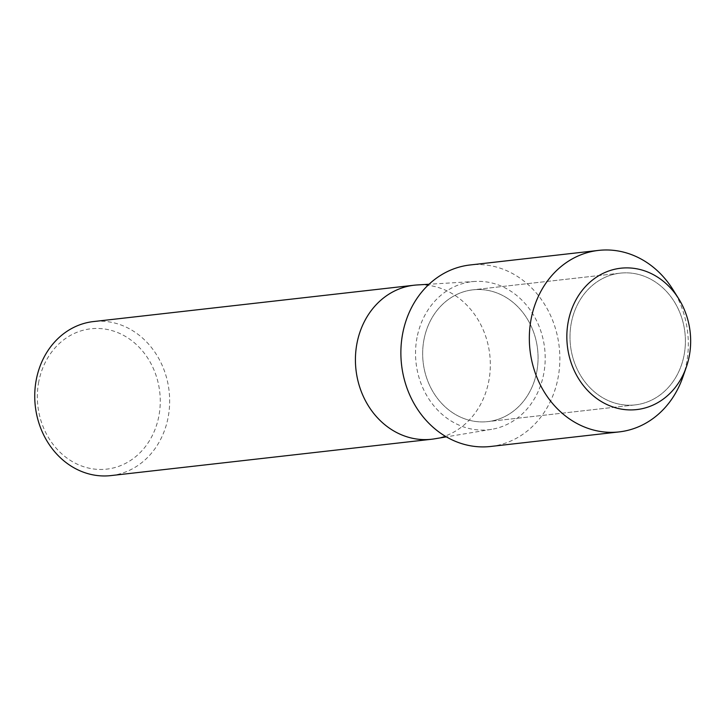 <?xml version="1.0" encoding="UTF-8"?>
<svg xmlns="http://www.w3.org/2000/svg" width="726" height="726" viewBox="0 0 726 726"><rect width="100%" height="100%" fill="white"/><g stroke="black" fill="none" stroke-linecap="round" stroke-linejoin="round"><path stroke-width="0.54" stroke-dasharray="3.63 2.72" d="M571.326 322.807A66.302 57.59 83.5 0 0 635.159 404.899A66.302 57.59 83.5 0 0 684.064 355.232A66.302 57.59 83.5 0 0 620.222 273.148A66.302 57.59 83.5 0 0 571.326 322.807A66.302 57.59 83.5 0 0 635.159 404.899A66.302 57.59 83.5 0 0 684.064 355.232A66.302 57.59 83.5 0 0 620.222 273.148A66.302 57.59 83.5 0 0 571.326 322.807M423.993 339.505A66.302 57.59 83.5 0 0 487.836 421.597A66.302 57.59 83.5 0 0 536.732 371.93A66.302 57.59 83.5 0 0 472.898 289.837A66.302 57.59 83.5 0 0 423.993 339.505A66.302 57.59 83.5 0 0 487.836 421.597A66.302 57.59 83.5 0 0 536.732 371.93A66.302 57.59 83.5 0 0 472.898 289.837A66.302 57.59 83.5 0 0 423.993 339.505M434.62 438.822A77.501 67.327 83.5 0 0 488.77 381.186A77.501 67.327 83.5 0 0 417.187 284.955M417.033 337.499A74.488 64.705 83.5 0 0 491.656 429.329A74.488 64.705 83.5 0 0 543.701 373.935A74.488 64.705 83.5 0 0 474.895 281.452A74.488 64.705 83.5 0 0 417.033 337.499M110.924 475.594A77.501 67.327 83.5 0 0 168.096 417.532A77.501 67.327 83.5 0 0 93.472 321.564M38.768 381.695A70.613 61.338 83.5 0 0 85.641 467.317A70.613 61.338 83.5 0 0 158.84 416.234A70.613 61.338 83.5 0 0 111.967 330.602A70.613 61.338 83.5 0 0 38.768 381.695M682.776 377.293A91.331 79.334 83.5 0 0 686.478 363.499A91.331 79.334 83.5 0 0 672.811 289.393M490.649 446.472A91.331 79.334 83.5 0 0 558.022 378.055A91.331 79.334 83.5 0 0 470.085 264.972M635.159 404.899L487.836 421.597L635.159 404.899M491.656 429.329L446.363 436.87M474.895 281.452L429.066 284.238M620.222 273.148L472.898 289.837L620.222 273.148"/><path stroke-width="1.09" d="M568.277 321.509A71.13 61.792 83.5 0 0 615.494 407.758A71.13 61.792 83.5 0 0 689.228 356.294A71.13 61.792 83.5 0 0 642.011 270.045A71.13 61.792 83.5 0 0 568.277 321.509A71.13 61.792 83.5 0 0 610.702 406.152A71.13 61.792 83.5 0 0 686.342 367.047A71.13 61.792 83.5 0 0 689.228 356.294A71.13 61.792 83.5 0 0 678.583 298.586A71.13 61.792 83.5 0 0 615.857 269.001A71.13 61.792 83.5 0 0 568.277 321.509M429.066 284.238L417.187 284.955A77.501 67.327 83.5 0 0 414.147 285.218A77.501 67.327 83.5 0 0 356.983 343.28A77.501 67.327 83.5 0 0 431.607 439.248A77.501 67.327 83.5 0 0 434.62 438.822L446.363 436.87M414.147 285.218L93.472 321.564A77.501 67.327 83.5 0 0 36.3 379.625A77.501 67.327 83.5 0 0 110.924 475.594L431.607 439.248M678.583 298.586L672.811 289.393A91.331 79.334 83.5 0 0 598.542 250.406A91.331 79.334 83.5 0 0 531.169 318.823A91.331 79.334 83.5 0 0 619.106 431.906A91.331 79.334 83.5 0 0 682.776 377.293L686.342 367.047M598.542 250.406L470.085 264.972A91.331 79.334 83.5 0 0 402.712 333.388A91.331 79.334 83.5 0 0 490.649 446.472L619.106 431.906"/></g></svg>
